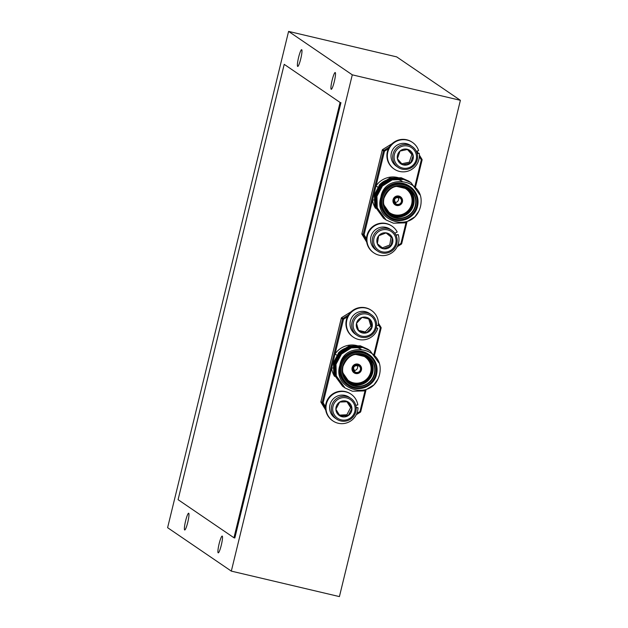 <?xml version="1.0" encoding="UTF-8"?>
<svg xmlns="http://www.w3.org/2000/svg" width="628" height="628" viewBox="0 0 628 628"><rect width="100%" height="100%" fill="white"/><g stroke="black" fill="none" stroke-linecap="round" stroke-linejoin="round"><path stroke-width="0.94" d="M185.613 520.871A8.619 1.217 -76.7 0 0 184.711 529.985A8.619 1.217 -76.7 0 0 187.756 522.331A8.619 1.217 -76.7 0 0 188.659 513.217A8.619 1.217 -76.7 0 0 185.613 520.871M219.141 543.73A8.619 1.217 -76.7 0 0 218.238 552.852A8.619 1.217 -76.7 0 0 221.284 545.198A8.619 1.217 -76.7 0 0 222.194 536.077A8.619 1.217 -76.7 0 0 219.141 543.73M332.141 80.188A8.619 1.217 -76.7 0 0 331.239 89.302A8.619 1.217 -76.7 0 0 334.284 81.648A8.619 1.217 -76.7 0 0 335.195 72.534A8.619 1.217 -76.7 0 0 332.141 80.188M298.614 57.329A8.619 1.217 -76.7 0 0 297.711 66.442A8.619 1.217 -76.7 0 0 300.757 58.789A8.619 1.217 -76.7 0 0 301.66 49.667A8.619 1.217 -76.7 0 0 298.614 57.329M352.292 74.834L231.316 571.119L167.605 527.685L288.59 31.4L352.292 74.834L460.395 100.315L339.41 596.6L231.316 571.119M460.395 100.315L396.684 56.881L288.59 31.4M353.76 370.544A3.587 3.548 124.3 0 0 357.293 365.363M377.86 379.249A22.435 22.176 124.3 0 0 380.152 369.845C381.322 346.507 343.485 341.381 339.905 365.331A18.667 18.455 124.3 0 0 347.378 384.995L348.053 385.451A18.667 18.455 -55.7 0 1 340.58 365.786A18.667 18.455 -55.7 0 1 369.083 354.6A18.667 18.455 -55.7 0 1 376.557 374.264A18.667 18.455 -55.7 0 1 348.053 385.451C358.031 392.869 374.076 386.589 376.565 374.272C378.135 366.124 375.638 359.561 369.083 354.6L368.408 354.145A18.667 18.455 124.3 0 0 339.905 365.331C332.063 388.23 368.11 400.593 377.86 379.249L373.935 384.846L364.028 390.914L352.457 391.244L345.086 387.994L336.286 375.882L335.988 364.279L341.483 354.043L351.288 347.904L362.756 347.504L370.057 350.707L378.708 362.67M342.896 386.495L333.798 374.186L333.507 362.584L339.002 352.347L348.807 346.209L360.276 345.808L368.141 349.419M342.582 386.283L333.751 374.155L333.46 362.552L338.955 352.316L348.76 346.177L360.229 345.777L367.835 349.199M345.062 387.978L336.239 375.85L335.941 364.248L341.444 354.011L351.248 347.873L362.717 347.472L370.01 350.675M344.756 387.766L335.658 375.458L335.368 363.855L340.863 353.619L350.667 347.48L362.136 347.08L369.719 350.479M344.419 387.539L335.619 375.426L335.321 363.824L340.823 353.588L350.62 347.449L362.089 347.049L369.39 350.251M344.136 387.343L335.038 375.034L334.748 363.431L340.243 353.195L350.047 347.056L361.516 346.656L369.099 350.055M343.822 387.131L334.999 375.002L334.7 363.4L340.195 353.164L350 347.025L361.469 346.625L369.076 350.039M343.516 386.919L334.418 374.61L334.127 363.008L339.622 352.771L349.427 346.632L360.896 346.232L368.817 349.859M343.202 386.707L334.379 374.578L334.08 362.976L339.575 352.74L349.38 346.601L360.849 346.201L368.455 349.615M332.84 367.992L331.6 368.118L335.054 353.957L336.734 355.103M367.882 349.223L368.44 349.639M394.729 202.506A3.587 3.548 124.3 0 0 398.254 197.325M418.821 211.204A22.435 22.176 124.3 0 0 421.113 201.8C422.283 178.47 384.446 173.344 380.874 197.286A18.667 18.455 124.3 0 0 388.339 216.95L389.015 217.414A18.667 18.455 -55.7 0 1 381.541 197.749A18.667 18.455 -55.7 0 1 410.045 186.563A18.667 18.455 -55.7 0 1 417.518 206.227A18.667 18.455 -55.7 0 1 389.015 217.414C398.992 224.824 415.037 218.552 417.526 206.235C419.096 198.079 416.607 191.524 410.045 186.563L409.377 186.108A18.667 18.455 124.3 0 0 380.874 197.286C373.024 220.192 409.079 232.556 418.821 211.204L414.904 216.809L404.989 222.869L393.418 223.207L386.055 219.949L377.247 207.837L376.949 196.234L382.452 185.998L392.257 179.867L403.725 179.459L411.018 182.669L419.677 194.633M383.857 218.45L374.759 206.149L374.469 194.547L379.964 184.31L389.768 178.171L401.237 177.763L409.707 181.83M383.543 218.246L374.72 206.117L374.421 194.515L379.924 184.279L389.721 178.14L401.19 177.74L408.804 181.154M386.055 219.949L377.2 207.805L376.91 196.203L382.405 185.974L392.21 179.836L403.678 179.427L410.995 182.654M385.718 219.721L376.627 207.413L376.329 195.81L381.832 185.574L391.629 179.443L403.098 179.035L410.688 182.442M385.411 219.517L376.58 207.381L376.282 195.787L381.785 185.55L391.589 179.412L403.058 179.004L410.374 182.23M385.097 219.298L376.007 206.989L375.709 195.394L381.204 185.158L391.009 179.019L402.477 178.611L410.068 182.018M384.768 219.078L375.96 206.965L375.662 195.363L381.165 185.127L390.969 178.988L402.438 178.58L410.045 182.002M384.477 218.874L375.387 206.565L375.089 194.97L380.584 184.734L390.388 178.595L401.857 178.187L409.44 181.594M384.163 218.67L375.34 206.541L375.042 194.939L380.544 184.703L390.349 178.564L401.818 178.164L409.425 181.578M373.809 199.955L372.569 200.081L376.015 185.912L377.695 187.066M408.82 181.17L409.432 181.618M391.794 230.343L390.106 229.196A12.568 12.419 124.3 0 0 373.087 232.132A12.568 12.419 124.3 0 0 375.952 249.96L377.64 251.106A12.568 12.419 -55.7 0 1 374.775 233.286A12.568 12.419 -55.7 0 1 392.665 230.994A12.568 12.419 -55.7 0 1 394.659 248.17A12.568 12.419 -55.7 0 1 377.64 251.106M377.718 249.591A11.312 11.178 124.3 0 0 393.521 247.919A11.312 11.178 124.3 0 0 392.021 232.077A11.312 11.178 124.3 0 0 376.227 233.749A11.312 11.178 124.3 0 0 377.718 249.591M379.752 247.102A8.093 8.007 124.3 0 0 392.398 237.941A8.093 8.007 124.3 0 0 378.684 235.759A8.093 8.007 124.3 0 0 379.752 247.102M380.301 246.168L383.535 248.798L391.063 245.909L392.398 237.941L386.212 232.862L378.684 235.759L377.342 243.727L380.301 246.168M382.366 247.856L389.752 245.014L391.095 237.046L386.055 232.917M389.752 245.014L391.063 245.909M391.095 237.046L392.398 237.941M394.816 233.278L397.21 232.015A16.155 15.967 124.3 0 0 392.053 226.174L391.605 225.868A16.155 15.967 124.3 0 0 369.311 230.225A16.155 15.967 124.3 0 0 373.401 252.566L373.848 252.872A16.155 15.967 124.3 0 0 398.262 234.605L395.828 234.935M392.053 226.174A16.155 15.967 124.3 0 0 369.759 230.523A16.155 15.967 124.3 0 0 373.848 252.872M398.262 234.605L396.017 235.327M416.348 151.372L418.609 150.61A16.155 15.967 124.3 0 0 412.47 142.415L412.023 142.109A16.155 15.967 124.3 0 0 389.729 146.465A16.155 15.967 124.3 0 0 393.819 168.806L394.266 169.113A16.155 15.967 124.3 0 0 419.237 153.334L417.086 153.295M412.47 142.415A16.155 15.967 124.3 0 0 390.176 146.764A16.155 15.967 124.3 0 0 394.266 169.113M419.237 153.334L417.188 153.648M412.211 146.591L410.524 145.437A12.568 12.419 124.3 0 0 394.078 164.175A12.568 12.419 124.3 0 0 396.37 166.2L398.058 167.346A12.568 12.419 -55.7 0 1 395.821 148.75A12.568 12.419 -55.7 0 1 414.504 148.608A12.568 12.419 -55.7 0 1 398.058 167.346M396.857 164.599A11.312 11.178 124.3 0 0 412.69 165.462A11.312 11.178 124.3 0 0 413.719 149.55A11.312 11.178 124.3 0 0 397.885 148.687A11.312 11.178 124.3 0 0 396.857 164.599M399.251 162.464A8.093 8.007 124.3 0 0 413.169 155.414A8.093 8.007 124.3 0 0 399.989 151.073A8.093 8.007 124.3 0 0 399.251 162.464M399.926 161.647L402.713 164.74L410.594 163.076L413.169 155.414L407.87 149.409L399.989 151.073L397.414 158.735L399.926 161.647M401.818 163.759L409.283 162.189L411.858 154.519L407.407 149.48M409.283 162.189L410.594 163.076M411.858 154.519L413.169 155.414M350.832 398.387L349.144 397.234A12.568 12.419 124.3 0 0 331.498 414.362A12.568 12.419 124.3 0 0 334.983 417.997L336.671 419.143A12.568 12.419 -55.7 0 1 335.14 399.808A12.568 12.419 -55.7 0 1 354.325 402.014A12.568 12.419 -55.7 0 1 336.671 419.143M334.394 414.951A11.312 11.178 124.3 0 0 349.859 418.366A11.312 11.178 124.3 0 0 353.423 402.799A11.312 11.178 124.3 0 0 337.958 399.384A11.312 11.178 124.3 0 0 334.394 414.951M337.095 413.224A8.093 8.007 124.3 0 0 351.939 408.506A8.093 8.007 124.3 0 0 339.654 402.077A8.093 8.007 124.3 0 0 337.095 413.224M337.872 412.549L340.141 416.034L348.171 415.665L351.939 408.506L347.676 401.708L339.654 402.077L335.878 409.244L337.872 412.549M339.528 415.108L346.86 414.77L350.628 407.611L346.931 401.716M346.86 414.77L348.171 415.665M350.628 407.611L351.939 408.506M355.762 405.28L357.827 404.934A16.155 15.967 124.3 0 0 351.083 394.211L350.644 393.913A16.155 15.967 124.3 0 0 328.342 398.262A16.155 15.967 124.3 0 0 332.44 420.603L332.887 420.909A16.155 15.967 124.3 0 0 358.015 407.729L356.162 407.415M351.083 394.211A16.155 15.967 124.3 0 0 328.789 398.568A16.155 15.967 124.3 0 0 332.887 420.909M358.015 407.729L356.186 407.713M371.25 314.628L369.562 313.474A12.568 12.419 124.3 0 0 350.518 327.502A12.568 12.419 124.3 0 0 355.409 334.237L357.089 335.391A12.568 12.419 -55.7 0 1 356.869 314.942A12.568 12.419 -55.7 0 1 376.133 321.355A12.568 12.419 -55.7 0 1 357.089 335.391M353.564 328.397A11.312 11.178 124.3 0 0 367.482 335.894A11.312 11.178 124.3 0 0 375.097 321.826A11.312 11.178 124.3 0 0 361.171 314.338A11.312 11.178 124.3 0 0 353.564 328.397M356.618 327.463A8.093 8.007 124.3 0 0 372.129 326.937A8.093 8.007 124.3 0 0 362.066 317.399A8.093 8.007 124.3 0 0 356.618 327.463M357.513 327.055L358.784 331.011L366.587 332.832L372.129 326.937L369.876 319.22L362.066 317.399L356.523 323.294L357.513 327.055M358.564 330.367L365.276 331.937L370.826 326.042L368.738 318.93M365.276 331.937L366.587 332.832M370.826 326.042L372.129 326.937M376.627 325.375L378.315 325.563A16.155 15.967 124.3 0 0 371.509 310.46L371.062 310.154A16.155 15.967 124.3 0 0 348.76 314.502A16.155 15.967 124.3 0 0 352.858 336.844L353.305 337.15A16.155 15.967 124.3 0 0 377.742 328.318L376.313 327.722M371.509 310.46A16.155 15.967 124.3 0 0 349.207 314.809A16.155 15.967 124.3 0 0 353.305 337.15M377.742 328.318L376.274 327.887M284.209 64.339L178.085 499.676L233.961 537.772L340.086 102.443L284.209 64.339L340.086 102.443M340.949 102.647L234.833 537.976L233.961 537.772M360.81 369.853A3.949 3.901 -55.7 0 1 356.068 372.789A3.949 3.901 -55.7 0 1 353.195 368.063A3.949 3.901 -55.7 0 1 357.936 365.127A3.949 3.901 -55.7 0 1 360.81 369.853M354.938 371.894L353.501 368.118A3.587 3.548 124.3 0 0 354.938 371.894A3.587 3.548 124.3 0 0 360.417 369.743A3.587 3.548 124.3 0 0 358.981 365.959A3.587 3.548 124.3 0 0 353.501 368.11C353.839 366.006 355.668 365.292 358.981 365.959M359.42 365.174A4.49 4.435 124.3 0 0 352.496 367.82A4.49 4.435 124.3 0 0 354.294 372.545L354.428 372.639C356.79 374.366 359.075 373.472 361.281 369.955A4.49 4.435 -55.7 0 1 354.428 372.639A4.49 4.435 -55.7 0 1 352.63 367.906A4.49 4.435 -55.7 0 1 359.483 365.221A4.49 4.435 -55.7 0 1 361.281 369.947M353.022 368.024A4.129 4.082 124.3 0 0 356.029 372.961A4.129 4.082 124.3 0 0 360.982 369.9A4.129 4.082 124.3 0 0 357.976 364.954A4.129 4.082 124.3 0 0 353.022 368.024M352.112 367.71A4.843 4.788 -55.7 0 1 357.921 364.107A4.843 4.788 -55.7 0 1 361.445 369.908A4.843 4.788 -55.7 0 1 355.629 373.511A4.843 4.788 -55.7 0 1 352.112 367.71M358.353 353.894A15.166 14.994 -55.7 0 1 358.596 383.967A15.166 14.994 -55.7 0 1 343.469 375.717M342.692 372.624A14.805 14.64 124.3 0 0 371.226 372.294A14.805 14.64 124.3 0 0 355.181 354.302L365.3 356.696M365.229 356.649A14.805 14.64 -55.7 0 1 371.093 372.2A14.805 14.64 -55.7 0 1 348.548 381.118M342.519 370.465A14.452 14.287 124.3 0 0 370.701 372.09A14.452 14.287 124.3 0 0 353.117 354.93M366.972 356.131A16.242 16.061 -55.7 0 1 372.702 372.679A16.242 16.061 -55.7 0 1 348.705 382.931M346.577 380.937A15.888 15.7 124.3 0 0 372.31 372.569A15.888 15.7 124.3 0 0 364.35 354.875M374.681 373.872A16.603 16.414 -55.7 0 1 354.749 386.212A16.603 16.414 -55.7 0 1 342.676 366.328A16.603 16.414 -55.7 0 1 362.607 353.996A16.603 16.414 -55.7 0 1 374.681 373.872M349.482 383.496C343.783 379.186 341.616 373.479 342.982 366.383A16.242 16.061 124.3 0 0 349.482 383.496A16.242 16.061 124.3 0 0 374.288 373.762A16.242 16.061 124.3 0 0 367.788 356.649A16.242 16.061 124.3 0 0 342.982 366.383C348.006 354.553 356.272 351.311 367.788 356.649M341.554 366.069A17.772 17.568 124.3 0 0 354.475 387.343A17.772 17.568 124.3 0 0 375.803 374.139A17.772 17.568 124.3 0 0 362.882 352.865A17.772 17.568 124.3 0 0 341.554 366.069M356.837 413.452L359.985 411.505L365.088 390.569M334.536 376.376A20.465 20.229 -55.7 0 1 331.6 368.118L323.137 402.823L325.524 406.748M347.449 316.81L343.516 319.244L335.054 353.957A20.465 20.229 -55.7 0 1 354.906 345.204M355.095 345.235A20.465 20.229 -55.7 0 1 357.128 345.659M357.261 345.698A20.465 20.229 -55.7 0 1 358.745 346.161M358.847 346.201A20.465 20.229 -55.7 0 1 360.001 346.664M360.087 346.703A20.465 20.229 -55.7 0 1 361.029 347.143M373.966 354.129L380.356 327.934L378.401 324.707M381.015 327.4A0.895 0.887 -55.7 0 1 381.11 328.059A0.895 0.895 0 0 0 381.008 327.392L378.425 323.13L381.008 327.384L380.356 327.934L381.118 328.067L374.586 354.844M351.146 311.731L341.711 317.572L342.943 318.412L348.43 315.013M341.31 318.129L320.932 401.708L322.164 402.548L342.543 318.969L341.31 318.129A0.895 0.887 -55.7 0 1 341.711 317.572L341.711 317.572A0.895 0.895 0 0 0 341.302 318.121L320.932 401.708A0.895 0.887 -55.7 0 0 321.041 402.383L325.736 410.115L321.034 402.375L322.266 403.223L323.137 402.823L322.164 402.548A0.895 0.887 -55.7 0 0 322.266 403.223L325.555 408.632M360.331 412.196L356.272 414.708L360.331 412.196M381.11 328.075L374.578 354.836M365.951 390.247L360.731 411.638A0.895 0.887 -55.7 0 1 360.346 412.188A0.895 0.895 0 0 0 360.739 411.646L359.985 411.505L360.346 412.196M342.543 318.969L343.516 319.244L342.943 318.412A0.895 0.887 -55.7 0 0 342.543 318.969M361.139 349.27A18.667 18.455 124.3 0 0 354.836 347.127M354.702 347.103A18.667 18.455 124.3 0 0 352.787 346.939M352.622 346.939A18.667 18.455 124.3 0 0 350.071 347.049M349.835 347.08A18.667 18.455 124.3 0 0 346.122 347.943M345.761 348.077A18.667 18.455 124.3 0 0 338.343 353.077M401.771 201.816A3.949 3.901 -55.7 0 1 397.029 204.752A3.949 3.901 -55.7 0 1 394.156 200.026A3.949 3.901 -55.7 0 1 398.898 197.09A3.949 3.901 -55.7 0 1 401.771 201.816M394.463 200.073A3.587 3.548 124.3 0 0 395.899 203.857A3.587 3.548 124.3 0 0 401.378 201.706A3.587 3.548 124.3 0 0 399.942 197.922A3.587 3.548 124.3 0 0 394.463 200.073M395.255 204.508L395.389 204.595C397.752 206.329 400.036 205.434 402.25 201.91A4.49 4.435 -55.7 0 1 395.389 204.595A4.49 4.435 -55.7 0 1 393.599 199.869A4.49 4.435 -55.7 0 1 400.452 197.184A4.49 4.435 -55.7 0 1 402.242 201.91L400.311 197.09A4.49 4.435 124.3 0 0 393.466 199.782A4.49 4.435 124.3 0 0 395.326 204.547M393.984 199.979A4.129 4.082 124.3 0 0 396.99 204.924A4.129 4.082 124.3 0 0 401.944 201.855A4.129 4.082 124.3 0 0 398.945 196.917A4.129 4.082 124.3 0 0 393.984 199.979M393.073 199.665A4.843 4.788 -55.7 0 1 398.89 196.069A4.843 4.788 -55.7 0 1 402.415 201.871A4.843 4.788 -55.7 0 1 396.598 205.466A4.843 4.788 -55.7 0 1 393.073 199.665M399.314 185.857A15.166 14.994 -55.7 0 1 399.557 215.93A15.166 14.994 -55.7 0 1 384.438 207.68M389.58 213.127L383.653 204.563A14.805 14.64 124.3 0 0 412.188 204.249A14.805 14.64 124.3 0 0 396.15 186.265M406.198 188.612A14.805 14.64 -55.7 0 1 412.054 204.163A14.805 14.64 -55.7 0 1 389.509 213.08M383.48 202.428A14.452 14.287 124.3 0 0 411.662 204.053A14.452 14.287 124.3 0 0 394.078 186.893M407.941 188.094A16.242 16.061 -55.7 0 1 413.664 204.642A16.242 16.061 -55.7 0 1 389.666 214.886M387.539 212.9A15.888 15.7 124.3 0 0 413.271 204.532A15.888 15.7 124.3 0 0 405.311 186.838M415.642 205.835A16.603 16.414 -55.7 0 1 395.719 218.167A16.603 16.414 -55.7 0 1 383.645 198.291A16.603 16.414 -55.7 0 1 403.569 185.959A16.603 16.414 -55.7 0 1 415.642 205.835M390.443 215.451C384.744 211.141 382.578 205.442 383.944 198.346A16.242 16.061 124.3 0 0 390.443 215.451A16.242 16.061 124.3 0 0 415.249 205.725A16.242 16.061 124.3 0 0 408.75 188.612A16.242 16.061 124.3 0 0 383.944 198.346C388.968 186.516 397.234 183.274 408.75 188.612M382.515 198.024A17.772 17.568 124.3 0 0 395.436 219.305A17.772 17.568 124.3 0 0 416.764 206.102A17.772 17.568 124.3 0 0 403.843 184.82A17.772 17.568 124.3 0 0 382.515 198.024M397.799 245.415L400.947 243.468L406.049 222.532M375.497 208.331A20.465 20.229 -55.7 0 1 372.569 200.081L364.107 234.786L366.493 238.711M388.418 148.773L384.477 151.207L376.015 185.912A20.465 20.229 -55.7 0 1 395.868 177.167M396.056 177.198A20.465 20.229 -55.7 0 1 398.089 177.622M398.223 177.661A20.465 20.229 -55.7 0 1 399.714 178.124M399.808 178.164A20.465 20.229 -55.7 0 1 400.97 178.627M401.049 178.658A20.465 20.229 -55.7 0 1 401.991 179.106M414.935 186.084L421.317 159.889L419.363 156.662M417.29 153.263L416.819 152.478M417 151.152L418.193 153.122L417 151.152M421.977 159.347L419.386 155.092L421.977 159.347L421.317 159.889L422.079 160.03L415.548 186.799L422.079 160.03A0.895 0.895 0 0 0 421.977 159.347A0.895 0.887 -55.7 0 1 422.071 160.022M392.108 143.694L382.68 149.535L383.904 150.375L389.391 146.976M382.271 150.092L361.901 233.671L363.125 234.503L383.504 150.924L382.271 150.092A0.895 0.887 -55.7 0 1 382.68 149.535L382.664 149.527A0.895 0.895 0 0 0 382.264 150.084L361.901 233.671A0.895 0.895 0 0 0 361.995 234.338L366.697 242.078L361.995 234.338M366.517 240.595L363.235 235.178L362.003 234.346A0.895 0.887 -55.7 0 1 361.901 233.671M397.234 246.678L401.308 244.159A0.895 0.895 0 0 0 401.708 243.609L400.947 243.468L401.308 244.159L397.234 246.663M406.913 222.202L401.708 243.609L406.92 222.202M363.235 235.178L364.107 234.786L363.125 234.503A0.895 0.887 -55.7 0 0 363.235 235.178M383.504 150.924L384.477 151.207L383.904 150.375A0.895 0.887 -55.7 0 0 383.504 150.924M401.692 243.609A0.895 0.887 -55.7 0 1 401.308 244.143M402.101 181.233A18.667 18.455 124.3 0 0 395.797 179.082M395.671 179.066A18.667 18.455 124.3 0 0 393.756 178.901M393.583 178.894A18.667 18.455 124.3 0 0 391.032 179.011M390.797 179.043A18.667 18.455 124.3 0 0 387.084 179.906M386.722 180.04A18.667 18.455 124.3 0 0 379.312 185.04M348.619 381.165L342.692 372.6M320.932 401.7A0.895 0.895 0 0 0 321.034 402.375M365.959 390.239L360.739 411.646M351.178 311.7L341.703 317.572M361.281 369.955L359.349 365.127M395.899 203.857L394.463 200.081C394.808 197.969 396.629 197.247 399.942 197.922M392.147 143.663L382.664 149.527M396.127 186.265L406.261 188.651"/></g></svg>
